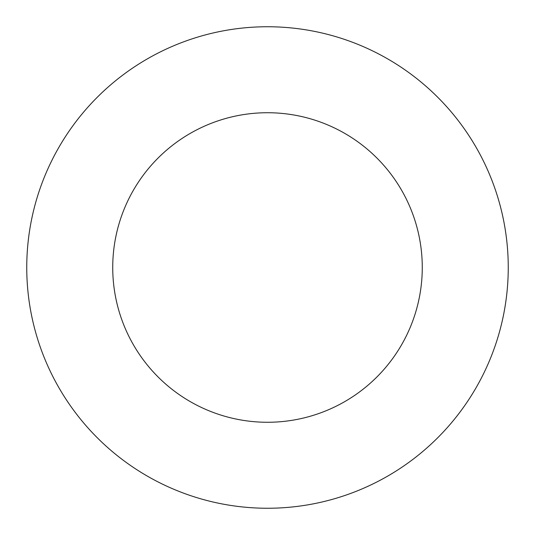 <?xml version="1.0" encoding="UTF-8"?>
<svg xmlns="http://www.w3.org/2000/svg" width="535" height="535" viewBox="0 0 535 535"><rect width="100%" height="100%" fill="white"/><g stroke="black" fill="none" stroke-linecap="round" stroke-linejoin="round"><path stroke-width="0.8" d="M422.269 267.5A154.769 154.769 0 0 0 267.5 112.731A154.769 154.769 0 0 0 112.731 267.5A154.769 154.769 0 0 0 267.5 422.269A154.769 154.769 0 0 0 422.269 267.5M508.25 267.5A240.75 240.75 0 0 0 267.5 26.75A240.75 240.75 0 0 0 26.75 267.5A240.75 240.75 0 0 0 267.5 508.25A240.75 240.75 0 0 0 508.25 267.5"/></g></svg>

